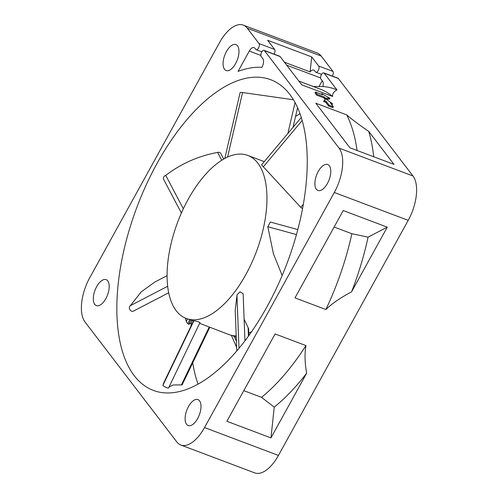 <?xml version="1.0" encoding="UTF-8"?>
<svg xmlns="http://www.w3.org/2000/svg" width="498" height="498" viewBox="0 0 498 498"><rect width="100%" height="100%" fill="white"/><g stroke="black" fill="none" stroke-linecap="round" stroke-linejoin="round"><path stroke-width="0.75" d="M89.789 277.654L219.556 42.573A34.686 16.733 110.7 0 1 243.267 25.112A34.686 16.733 110.7 0 1 247.251 28.181L259.016 43.55A3.467 1.675 110.7 0 1 258.761 47.54A3.467 1.675 110.7 0 1 256.165 49.732A3.467 1.675 110.7 0 1 255.767 49.427L254.82 48.188A6.935 3.349 -69.3 0 0 254.024 47.571A6.935 3.349 -69.3 0 0 249.28 51.064L238.056 71.407A176.46 85.121 110.7 0 1 261.954 67.336A6.935 3.349 -69.3 0 0 262.813 58.627L261.22 56.548A3.467 1.675 110.7 0 1 261.469 52.551A3.467 1.675 110.7 0 1 264.065 50.36A3.467 1.675 110.7 0 1 264.463 50.665L339.045 148.111A34.686 16.733 110.7 0 1 334.295 192.489L204.522 427.564A34.686 16.733 110.7 0 1 180.818 445.031A34.686 16.733 110.7 0 1 176.827 441.956L85.04 322.025A34.686 16.733 110.7 0 1 89.789 277.654M332.315 76.088A3.467 1.675 -69.3 0 0 332.932 71.407L321.173 56.044A34.686 16.733 -69.3 0 0 317.182 52.969L243.267 25.112M295.563 116.401A166.052 80.103 110.7 0 1 299.952 113.818M322.206 80.726L319 86.534M180.818 445.031L254.733 472.888A34.686 16.733 -69.3 0 0 278.444 455.427L408.211 220.346A34.686 16.733 -69.3 0 0 412.96 175.975L338.379 78.528A3.467 1.675 -69.3 0 0 337.98 78.223L323.768 72.864A3.467 1.675 110.7 0 1 324.167 73.169L336.965 89.895A179.952 86.808 -69.3 0 0 322.909 86.54A6.935 3.349 -69.3 0 0 322.517 81.13L320.924 79.045A3.467 1.675 110.7 0 1 321.173 75.055A3.467 1.675 110.7 0 1 323.768 72.864M198.048 384.182A166.052 80.103 110.7 0 1 192.751 362.768M191.089 325.91A166.052 80.103 110.7 0 1 191.3 322.144M199.542 400.822A13.876 6.692 -69.3 0 0 197.943 399.589A13.876 6.692 -69.3 0 0 187.565 408.348A13.876 6.692 -69.3 0 0 186.563 424.327A13.876 6.692 -69.3 0 0 188.157 425.553A13.876 6.692 -69.3 0 0 198.534 416.795A13.876 6.692 -69.3 0 0 199.542 400.822M266.972 306.843A166.052 80.103 -69.3 0 0 270.607 79.686A166.052 80.103 -69.3 0 0 157.113 163.3A166.052 80.103 -69.3 0 0 153.471 390.451A166.052 80.103 -69.3 0 0 266.972 306.843M318.234 171.499A13.876 6.692 -69.3 0 0 317.929 190.479A13.876 6.692 -69.3 0 0 327.41 183.494A13.876 6.692 -69.3 0 0 327.715 164.514A13.876 6.692 -69.3 0 0 318.234 171.499M224.542 69.322A13.876 6.692 -69.3 0 0 226.136 70.548A13.876 6.692 -69.3 0 0 236.513 61.789A13.876 6.692 -69.3 0 0 237.521 45.81A13.876 6.692 -69.3 0 0 235.928 44.583A13.876 6.692 -69.3 0 0 225.544 53.342A13.876 6.692 -69.3 0 0 224.542 69.322M105.85 298.638A13.876 6.692 -69.3 0 0 106.155 279.658A13.876 6.692 -69.3 0 0 96.674 286.649A13.876 6.692 -69.3 0 0 96.369 305.623A13.876 6.692 -69.3 0 0 105.85 298.638M232.603 335.571A87.144 42.037 -69.3 0 0 236.033 337.239A87.144 42.037 -69.3 0 0 236.251 337.327L236.033 337.239M189.632 319.753A172.993 83.446 -69.3 0 0 187.964 323.868L186.32 321.571L185.356 318.116M187.964 323.868L189.003 324.26L190.983 322.934L191.929 320.619M312.831 86.515L322.909 86.54M336.965 89.895C333.766 91.644 332.309 93.842 332.602 96.475A174.723 84.287 -69.3 0 0 320.164 89.098L298.856 81.068M332.602 96.475L301.744 84.841L280.1 56.56A3.467 1.675 -69.3 0 0 279.702 56.255L264.065 50.36M349.926 147.794L315.825 103.235L346.683 114.87C351.949 119.427 359.295 124.936 368.738 131.404L393.993 164.402L349.926 147.794M329.857 98.249L325.182 98.087L324.696 98.971L323.831 97.845L316.728 95.168L315.004 92.921L315.489 92.037L322.598 94.713L321.739 93.593L329.857 98.249L329.371 99.133L325.997 99.015M324.696 98.971L325.599 99.002M332.602 103.821L330.467 103.018L333.336 106.765L332.851 107.643L328.587 106.037L325.717 102.289L323.588 101.486L325.754 98.841L332.602 103.821L332.116 104.698L331.612 104.512M226.883 421.289L275.095 333.946L305.953 345.581C304.539 353.605 304.776 362.818 306.656 373.214L270.949 437.898L226.883 421.289M387.276 227.163L351.569 291.847C340.688 297.592 332.116 303.487 325.86 309.526L294.997 297.891L343.215 210.554L387.276 227.163L368.084 237.135A179.952 86.808 -69.3 0 1 351.569 291.847M270.949 437.898L274.236 407.14L261.55 397.342L243.796 390.65M261.55 397.342A174.723 84.287 -69.3 0 0 305.953 345.581M274.236 407.14A179.952 86.808 -69.3 0 0 306.656 373.214M334.114 227.032L351.868 233.724L368.084 237.135M325.86 309.526A174.723 84.287 -69.3 0 0 351.868 233.724M357.041 150.477A174.723 84.287 -69.3 0 0 346.683 114.87M373.724 156.764A179.952 86.808 -69.3 0 0 368.738 131.404M321.739 93.593L321.372 94.253M325.182 98.087L324.323 96.967L323.831 97.845M324.323 96.967L317.214 94.284L316.728 95.168M317.214 94.284L315.489 92.037M333.336 106.765L329.072 105.153L328.587 106.037M329.072 105.153L326.202 101.405L325.717 102.289M326.202 101.405L324.074 100.602M284.426 62.219L310.105 71.899A6.935 3.349 -69.3 0 1 313.728 70.075A6.935 3.349 -69.3 0 1 314.524 70.691L315.471 71.93A3.467 1.675 110.7 0 0 315.869 72.235L321.534 74.37M274.037 54.12A3.467 1.675 -69.3 0 0 274.647 49.439L267.644 40.282L311.704 56.897L310.105 71.899M311.704 56.897L318.714 66.047A3.467 1.675 110.7 0 1 318.465 70.044A3.467 1.675 110.7 0 1 315.869 72.235M297.754 229.559L270.358 222.033L267.812 226.721L296.403 234.57M267.812 226.721L273.439 253.799L282.148 275.481M225.451 158.109A87.144 42.037 110.7 0 1 247.755 155.401A87.144 42.037 110.7 0 1 262.67 231.402A87.144 42.037 110.7 0 1 208.581 315.782A87.144 42.037 -69.3 0 1 186.283 318.49A87.144 42.037 -69.3 0 1 171.362 242.482A87.144 42.037 -69.3 0 1 225.451 158.109M236.961 295.439L235.218 310.26L236.78 351.003M244.948 340.875L243.142 293.677L240.005 291.797L236.942 294.928M248.851 335.596L248.583 328.618L244.12 319.206M251.652 331.631A87.144 42.037 110.7 0 1 251.229 331.855A87.144 42.037 -69.3 0 1 248.757 333.044M301.209 117.565L261.55 164.875L300.798 207.361L302.485 208.575M300.798 207.361L303.238 204.441M263.212 166.948L302.099 120.56M287.881 133.47L295.028 102.688M227.574 157.075L242.563 92.528L293.347 99.743M199.617 323.345L228.924 334.563A87.144 42.037 -69.3 0 0 236.201 335.901M199.922 322.71L168.529 388.042A3.119 0.492 -154.3 0 1 165.504 387.133A3.119 0.492 -154.3 0 1 162.902 385.34L193.884 320.855M199.81 322.754C201.304 322.48 192.77 320.096 193.983 320.961M193.803 321.029L186.283 318.49M167.689 286.263L130.364 305.66L141.251 291.816L155.015 281.93L167.098 275.649M168.716 292.762L133.358 311.138A3.119 2.409 -117.5 0 1 129.822 309.551A3.119 2.409 -117.5 0 1 130.364 305.66M163.07 384.991L163.325 383.697L193.373 321.16M209.172 327.118L181.403 384.917L173.348 384.96L169.065 386.94M209.77 327.342L182.1 384.929A3.119 0.492 -154.3 0 1 181.403 384.917M248.129 327.871L248.446 336.156M224.828 158.439L240.098 92.678A3.119 0.728 13.1 0 1 242.563 92.528M221.735 160.25L217.601 152.413A3.119 2.515 -27.8 0 1 220.751 153.49L223.695 159.067M183.332 208.774L165.734 175.377C181.166 163.63 198.453 155.974 217.601 152.413M181.39 213.026L163.612 179.286A3.119 2.515 -27.8 0 1 165.734 175.377M321.173 56.044L247.251 28.181M320.569 77.931L286.68 65.163M260.865 55.434L249.28 51.064M234.359 336.524A187.086 90.25 -69.3 0 0 236.401 341.174M186.32 321.577A174.082 83.975 110.7 0 1 187.41 318.913M189.003 324.26A172.993 83.446 110.7 0 1 190.672 320.146M338.379 78.528L324.167 73.169M280.1 56.56L264.463 50.665M339.045 148.111L412.96 175.975M408.211 220.346L334.295 192.489M204.522 427.564L278.444 455.427M318.714 66.047L332.932 71.407M259.016 43.55L274.647 49.439M231.371 335.316L236.637 347.374M256.165 49.732L261.836 51.867M264.276 161.626L247.755 155.401M236.942 294.853L238.99 348.376M293.023 127.332L297.555 107.829"/></g></svg>
